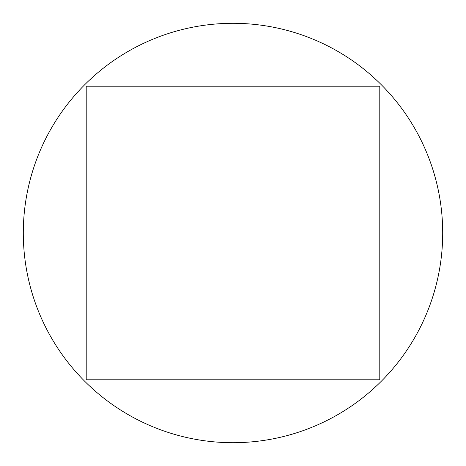 <?xml version="1.0" encoding="UTF-8"?>
<svg xmlns="http://www.w3.org/2000/svg" width="466" height="466" viewBox="0 0 466 466"><rect width="100%" height="100%" fill="white"/><g stroke="black" fill="none" stroke-linecap="round" stroke-linejoin="round"><path stroke-width="0.7" d="M442.7 233A209.7 209.7 0 0 1 233 442.7A209.7 209.7 0 0 1 23.3 233A209.7 209.7 0 0 1 233 23.3A209.7 209.7 0 0 1 442.7 233M86.21 379.79L86.21 86.21L379.79 86.21L379.79 379.79L86.21 379.79"/></g></svg>
